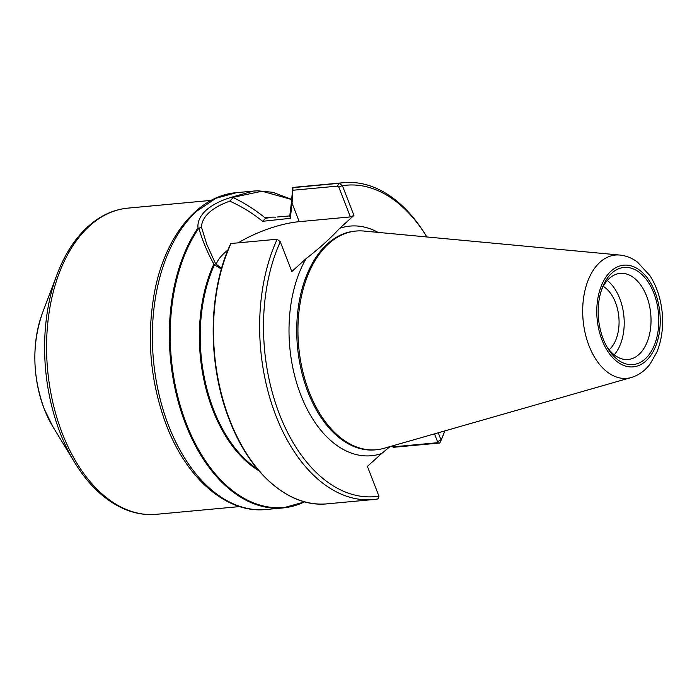 <?xml version="1.0" encoding="UTF-8"?>
<svg xmlns="http://www.w3.org/2000/svg" width="697" height="697" viewBox="0 0 697 697"><rect width="100%" height="100%" fill="white"/><g stroke="black" fill="none" stroke-linecap="round" stroke-linejoin="round"><path stroke-width="1.05" d="M609.152 349.816A34.972 21.581 84.7 0 0 615.503 302.524A34.972 21.581 84.7 0 0 603.262 286.38M614.214 354.834A43.24 26.686 84.7 0 0 619.799 298.647A43.24 26.686 84.7 0 0 607.305 280.508M601.528 289.961A43.24 26.686 -95.3 0 1 620.173 273.372A43.24 26.686 -95.3 0 1 646.624 296.155A43.24 26.686 -95.3 0 1 628.171 359.478A43.24 26.686 -95.3 0 1 606.799 346.609M653.838 293.149A48.773 30.102 84.7 0 0 602.199 288.088A48.773 30.102 84.7 0 0 607.793 348.326A48.773 30.102 84.7 0 0 648.036 355.949A48.773 30.102 84.7 0 0 653.838 293.149M631.238 377.53L384.073 448.302A109.821 67.783 -95.3 0 1 376.345 449.757A109.821 67.783 -95.3 0 1 309.154 391.897A109.821 67.783 -95.3 0 1 356.019 231.047A109.821 67.783 -95.3 0 1 363.886 231.055L619.86 255.058C626.185 255.721 632.04 258.056 637.424 262.055L649.944 275.672C656.644 286.206 660.712 298.403 662.15 312.256C663.544 326.849 661.741 340.214 656.757 352.342L650.214 363.843C645.117 370.673 638.792 375.239 631.238 377.53A61.911 38.213 -95.3 0 1 589.009 345.738A61.911 38.213 -95.3 0 1 600.021 262.203A61.911 38.213 -95.3 0 1 619.86 255.058M441.009 440.164L439.877 442.97M393.439 447.308L439.798 443.013L437.002 442.761L437.498 441.549L441.044 440.199M377.844 498.982L378.994 496.142A156.372 96.508 84.7 0 1 279.471 414.236A156.372 96.508 84.7 0 1 280.307 241.746M277.136 239.228L231.055 243.506L230.559 244.098A158.681 97.937 84.7 0 0 280.969 490.601M230.855 243.541L230.559 244.098M277.171 239.263A159.116 98.207 84.7 0 0 274.627 412.363A159.116 98.207 84.7 0 0 373.243 499.549A159.116 98.207 84.7 0 0 377.896 498.93M280.22 241.641L277.066 239.228M280.299 241.693L277.101 239.263M441.035 440.095A156.372 96.508 84.7 0 0 444.782 431.112M339.151 183.294A159.116 98.207 -95.3 0 1 343.795 182.684A159.116 98.207 -95.3 0 1 426.094 235.717L426.852 236.963A156.372 96.508 84.7 0 0 342.366 185.698M444.869 430.894L444.355 432.253A159.116 98.207 -95.3 0 1 439.868 442.97M342.297 185.663L339.134 183.25M339.03 183.267L337.453 186.116L338.82 187.153L342.288 185.585M339.064 183.302L292.723 187.667L291.904 196.929L292.383 198.976L292.984 187.589A159.116 98.207 -95.3 0 1 297.663 186.97L343.795 182.684M266.132 218.161A131.097 80.913 -95.3 0 1 269.565 217.717L265.827 218.187M289.63 215.922L277.118 217.02M391.932 446.054L393.43 447.308M392.681 446.882L437.002 442.761M438.256 432.785L441.088 440.103M437.498 441.549L434.51 433.856M378.959 496.203L367.397 466.398L381.677 453.512A115.319 71.172 -95.3 0 1 300.79 394.99A115.319 71.172 -95.3 0 1 306.088 258.639C319.409 248.332 330.605 238.217 339.674 228.32L353.945 215.434L342.384 185.62M214.441 264.843A131.097 80.913 84.7 0 0 257.367 468.915M214.249 264.773L221.393 269.051M306.088 258.639L291.816 271.534L280.255 241.728M390.076 446.577L381.677 453.512M353.945 215.434L350.364 216.915L338.82 187.153M337.453 186.116L293.132 190.229M350.364 216.915L299.222 221.672L292.043 203.141L292.383 198.976M289.778 215.721L290.318 218.327L292.034 203.141L291.538 201.18L291.912 196.929M291.538 201.18L289.813 215.774M265.487 217.778A131.541 81.183 -95.3 0 1 275.568 217.159M258.935 470.771A131.541 81.183 -95.3 0 1 213.622 264.616M299.222 221.672A57.076 18.81 -21.2 0 0 238.278 242.835M227.971 249.962A57.076 18.81 -21.2 0 0 216.244 264.468M214.04 264.738L215.591 263.78L221.594 268.345M290.327 218.327L262.664 221.297M262.638 221.297L265.818 217.987M291.686 199.525L262.02 191.231L232.981 197.347M265.609 218.257C255.25 209.814 244.42 202.923 233.12 197.582M198.845 228.163C202.426 240.561 207.532 252.75 214.179 264.712M201.363 226.778L206.782 244.342L215.617 263.823M198.976 228.538L201.355 226.76C202.522 216.131 211.975 207.601 229.714 201.154C241.11 206.138 252.096 212.864 262.673 221.332M229.705 201.154L233.207 197.626M198.026 228.085C197.321 221.899 200.039 215.922 206.181 210.163C212.568 204.639 221.219 200.266 232.153 197.051L233.12 197.565M232.153 197.051L253.508 191.056L257.934 190.812M611.077 271.089A51.047 31.504 -95.3 0 1 660.181 317.762A51.047 31.504 -95.3 0 1 614.266 359.225A51.047 31.504 -95.3 0 1 611.077 271.089M231.055 243.506A159.116 98.207 84.7 0 0 228.477 416.623A159.116 98.207 84.7 0 0 327.111 503.835C289.734 507.965 250.179 474.073 229.714 420.744C207.41 365.385 207.776 291.999 230.646 243.837M376.345 449.757L375.134 449.87A109.821 67.783 -95.3 0 1 307.943 392.01A109.821 67.783 -95.3 0 1 354.817 231.16L356.019 231.047M339.674 228.32A115.319 71.172 -95.3 0 1 378.07 232.389M304.284 501.735A158.681 97.937 -95.3 0 1 186.308 423.541A158.681 97.937 -95.3 0 1 198.715 228.285M197.922 227.997A159.116 98.207 84.7 0 0 180.07 408.076A159.116 98.207 84.7 0 0 282.956 507.939A159.116 98.207 84.7 0 0 304.206 502.006M304.389 501.962L282.956 507.939L265.975 509.516A159.116 98.207 -95.3 0 1 168.622 425.693A159.116 98.207 -95.3 0 1 196.92 211.025L215.904 198.288L236.527 192.651L253.508 191.074M74.562 462.32L52.972 426.843A92.039 56.806 -95.3 0 1 44.259 409.034A92.039 56.806 -95.3 0 1 42.404 313.162L57.084 274.313A152.207 93.947 84.7 0 0 74.562 462.32C88.737 485.461 105.656 501.178 125.303 509.463C135.575 513.645 145.917 515.257 156.346 514.316A153.758 94.897 -95.3 0 1 47.631 370.002A153.758 94.897 -95.3 0 1 127.891 208.133L211.174 200.387M212.21 267.805A153.758 94.897 -95.3 0 1 212.724 268.763M210.877 273.433A152.207 93.947 84.7 0 0 210.355 272.405M327.111 503.835L373.243 499.549M292.932 187.598L297.663 186.97M257.968 190.821L272.771 192.302L291.703 199.368M265.975 509.516C226.63 513.689 186.63 478.621 166.356 425.1C150.238 381.817 146.292 337.514 154.507 292.2C164.91 236.727 197.521 195.779 236.527 192.651M156.346 514.316L239.629 506.58M57.084 274.313C66.764 248.951 80.495 230.393 98.277 218.623C107.599 212.629 117.471 209.126 127.891 208.133M42.404 313.162C31.766 344.074 32.367 375.997 44.207 408.921L52.972 426.843"/></g></svg>
